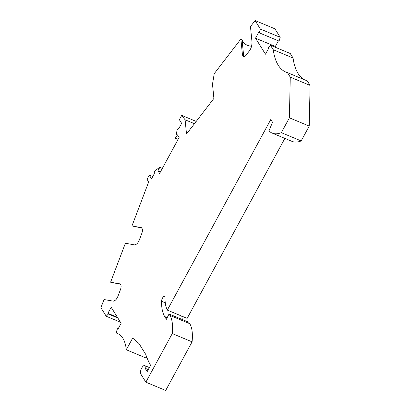 <?xml version="1.0" encoding="UTF-8"?>
<svg xmlns="http://www.w3.org/2000/svg" width="411" height="411" viewBox="0 0 411 411"><rect width="100%" height="100%" fill="white"/><g stroke="black" fill="none" stroke-linecap="round" stroke-linejoin="round"><path stroke-width="0.62" d="M118.532 334.004L116.806 333.285L116.272 332.427L117.418 328.656L117.849 329.345L121.137 323.293L111.186 307.279L107.898 313.331L108.329 314.025L117.844 317.991M304.33 79.688A99.498 37.704 112.7 0 1 293.058 58.002L290.264 53.507L270.438 45.236L268.332 47.455L268.758 48.149L265.47 54.201L255.524 38.187L258.807 32.135L259.238 32.823L279.064 41.1L280.21 37.324L260.384 29.053L255.103 20.55L250.469 26.576L252.046 42.503L251.789 44.958A5.307 2.009 112.7 0 1 249.405 50.841L245.958 55.321A5.307 2.009 112.7 0 1 243.574 56.764A5.307 2.009 112.7 0 1 243.086 56.266L242.459 54.961L240.877 39.035L214.234 73.661L212.497 84.193L213.91 98.429L186.517 134.027L185.104 119.791L194.465 123.696M289.401 117.818L290.264 77.14L310.089 85.416L309.226 126.095L289.401 117.818L281.345 132.655A63.017 23.879 112.7 0 1 272.159 133.087A63.017 23.879 112.7 0 1 269.801 131.659L269.092 130.513L272.534 122.278L270.803 119.493L167.313 310.1A48.421 18.351 -67.3 0 1 165.001 297.446A3.319 1.259 -67.3 0 0 164.554 296.29A3.319 1.259 -67.3 0 0 162.664 297.78A3.319 1.259 -67.3 0 0 161.549 301.258A55.053 20.863 -67.3 0 0 164.698 316.552L166.393 319.28L169.034 313.989L188.86 322.265L189.738 323.673L169.907 315.401L169.034 313.989M196.211 121.43L181.703 115.373L179.366 119.673L181.647 123.346L178.852 128.489A1.988 0.755 112.7 0 0 178.698 128.35L178.888 128.427M185.104 119.791L181.703 115.373M309.226 126.095L301.171 140.927A63.017 23.879 112.7 0 1 291.985 141.363L272.159 133.087M281.345 132.655L301.171 140.927M284.864 138.394L187.144 318.371L167.313 310.1M178.698 128.35A1.988 0.755 112.7 0 0 176.946 130.852L175.579 138.317L177.449 134.875L179.104 137.531L159.596 173.457L157.947 170.796L160.47 171.849M278.411 40.828L275.349 46.464L255.524 38.187M145.864 382.173L172.255 333.573L192.081 341.844L165.695 390.45L145.864 382.173L140.675 373.82A4.644 1.757 -67.3 0 1 141.451 368.626A4.644 1.757 -67.3 0 1 144.615 365.574L149.378 367.562M157.947 170.796L159.817 167.354L162.34 168.407M260.384 29.053L259.238 32.823M159.817 167.354L155.579 170.205A1.988 0.755 -67.3 0 0 154.474 171.89A1.988 0.755 -67.3 0 0 154.341 173.637L151.546 178.785L149.265 175.112L147.076 179.145L148.597 182.165L131.957 225.963L141.554 227.93M117.418 328.656L118.075 328.928M175.579 138.317L178.102 139.37M280.21 37.324L274.928 28.827L255.103 20.55M192.081 341.844A46.433 17.596 -67.3 0 0 189.738 323.673M172.255 333.573A46.433 17.596 -67.3 0 0 169.907 315.401M276.038 47.568L275.349 46.464M146.696 357.041L146.152 358.043L126.321 349.771A66.33 25.138 -67.3 0 0 117.685 333.604A66.33 25.138 -67.3 0 0 116.806 333.285M120.187 284.181L110.59 282.218L119.925 283.857L120.721 284.854A5.307 2.009 -67.3 0 1 120.366 289.847L118.003 296.069A5.307 2.009 -67.3 0 1 114.756 300.554L113.349 301.165L104.014 299.527L100.911 307.7L106.218 316.244L108.329 314.025M110.59 282.218L125.386 243.271L134.721 244.91L136.128 244.304A5.307 2.009 -67.3 0 0 139.375 239.819L141.738 233.592A5.307 2.009 -67.3 0 0 142.093 228.598L141.297 227.602L131.957 225.963M126.321 349.771L132.676 338.073L138.98 343.534L145.705 354.359A212.924 80.69 -67.3 0 0 150.596 365.322L147.189 371.59L145.129 368.271A4.644 1.757 -67.3 0 0 144.615 365.574M310.089 85.416L307.305 80.931L287.479 72.655A99.498 37.704 112.7 0 1 285.953 72.12A99.498 37.704 112.7 0 1 273.233 49.726L270.438 45.236M181.749 316.121A55.053 20.863 -67.3 0 0 182.402 319.568M240.877 39.035L242.033 39.518A11.277 8.533 -5.7 0 0 251.563 46.222M293.058 58.002L273.233 49.726M287.479 72.655L290.264 77.14M152.748 176.566L149.265 175.112M107.898 313.331L117.412 317.302M106.218 316.244L120.444 322.183M242.459 54.961L243.61 55.444L243.713 56.759A5.307 2.009 112.7 0 0 243.78 56.821M243.61 55.444L242.033 39.518M145.129 368.271L148.279 369.587M161.549 301.258L165.273 302.815M164.698 316.552L167.231 317.605M243.677 56.513L243.086 56.266"/></g></svg>
